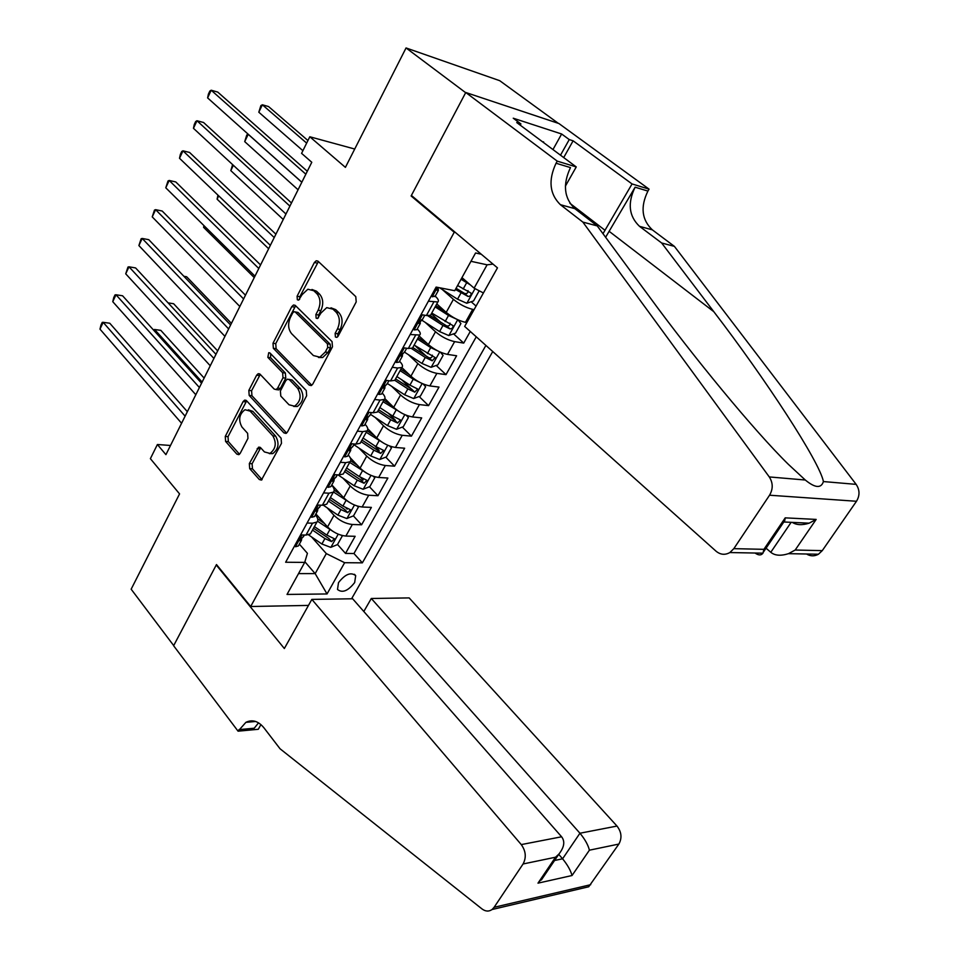 <?xml version="1.0" encoding="UTF-8"?>
<svg xmlns="http://www.w3.org/2000/svg" width="959" height="959" viewBox="0 0 959 959"><rect width="100%" height="100%" fill="white"/><g stroke="black" fill="none" stroke-linecap="round" stroke-linejoin="round"><path stroke-width="1.44" d="M335.422 337.029L336.861 337.376L338.083 336.225L356.209 301.917L355.777 296.631L318.04 261.22L316.242 260.764L314.36 262.514L297.086 296.235L297.35 299.795L298.645 300.131L302.109 294.629L307.863 289.234L313.797 290.733L316.866 293.67C320.522 298.117 320.941 303.619 318.136 310.189L315.871 314.564L316.146 318.172L317.501 318.52L321.013 312.982L326.731 307.635L332.989 309.17L336.129 312.19C339.882 316.746 340.325 322.332 337.46 328.961L335.135 333.36L335.422 337.029M354.662 582.557L355.693 575.664C350.898 571.828 345.168 574.153 338.515 582.628L337.496 589.461C342.303 593.297 348.021 590.996 354.662 582.557M249.34 463.557L249.688 468.639L259.314 479.512L261.411 480.087L281.478 443.358L281.107 438.191L246.499 400.658L244.605 400.143L243.095 401.605L225.269 436.429L225.593 441.416L236.837 454.122L238.815 454.674L240.23 453.283L247.961 438.371L247.614 433.312L241.944 427.031C238.156 419.898 239.187 414.132 245.001 409.709L250.143 411.135L272.859 435.877C276.779 443.01 275.82 448.86 269.982 453.415L264.432 451.929L260.632 447.721L258.594 447.17L249.34 463.557L252.109 463.736L252.457 468.819L262.083 479.668M454.23 232.258L411.111 195.972L465.666 92.687L406.053 47.95L345.408 167.369L309.805 136.765L301.582 153.356L311.783 162.275L165.919 454.65L157.396 444.508L150.383 458.666L179.561 493.897L131.155 589.198L173.699 645.587L216.482 564.563L250.695 606.508L454.23 232.258L455.513 232.569M309.134 385.074L311.207 385.59L312.814 384.044L332.473 346.846L332.054 341.596L295.336 305.489L293.49 305.01L291.74 306.664L273.003 343.25L273.363 348.309L309.134 385.074L311.651 385.374M306.652 395.719L287.496 431.982L285.998 433.432L283.912 432.881L249.184 395.432L248.837 390.409L256.616 375.221L258.187 373.698L260.069 374.214L274.142 389.054L276.108 389.582L277.666 388.071L283.001 377.81L282.629 372.703L267.837 357.347L268.724 352.72L270.03 353.068L306.257 390.517L306.652 395.719M406.053 47.95L499.723 80.688L558.306 123.327M337.52 544.496L345.516 553.415L355.142 536.297L345.863 536.069L352.337 524.489C345.624 523.746 339.498 520.689 333.984 515.307L327.151 507.802M345.923 507.791L347.17 509.145M353.392 515.882L361.603 524.789L371.385 507.395L362.13 506.999L368.7 495.24C361.999 494.376 355.837 491.284 350.227 485.937L342.974 478.217M360.512 477.342L363.089 480.051M369.455 486.764L377.954 495.719L387.88 478.038L378.649 477.462L385.338 465.511C378.637 464.54 372.428 461.399 366.722 456.1L359.026 448.129M374.537 445.683L379.165 450.418M385.758 457.167L394.557 466.17L404.65 448.213L395.444 447.445L402.241 435.302C395.54 434.199 389.294 431.023 383.504 425.772L375.281 417.513M388.263 413.125L395.348 420.174M402.324 427.091L411.435 436.141L421.684 417.896L412.514 416.937L419.419 404.59C412.73 403.367 406.448 400.155 400.55 394.952L391.728 386.369M401.761 379.788L411.327 389.006M419.131 396.523L428.577 405.633L439.006 387.088L429.86 385.926L436.884 373.375C430.207 372.02 423.878 368.771 417.872 363.617L408.39 354.662M414.923 345.576L426.467 356.352M436.201 365.451L446.007 374.621L456.604 355.765L447.505 354.398L454.638 341.632C447.973 340.157 441.596 336.861 435.494 331.754L425.221 322.368M431.346 313.785L440.84 322.38M453.547 333.864L463.736 343.094L470.27 331.454M345.863 536.069C339.138 535.362 333.037 532.317 327.558 526.923L315.895 513.964M362.13 506.999C355.417 506.184 349.268 503.103 343.694 497.745L331.814 484.918M378.649 477.462C371.948 476.527 365.763 473.41 360.093 468.1L350.287 457.827M395.444 447.445C388.743 446.391 382.521 443.238 376.755 437.963L367.776 428.829M412.514 416.937C405.825 415.762 399.555 412.562 393.693 407.347L384.883 398.644M429.86 385.926C423.183 384.619 416.865 381.382 410.908 376.216L401.821 367.513L397.613 368.016L392.255 367.285M447.505 354.398C440.84 352.96 434.475 349.687 428.409 344.569L419.143 335.986M308.474 605.417L250.695 606.508M351.581 598.788L492.734 351.545M345.516 553.415L353.955 553.523L362.358 562.849L485.901 345.42M362.358 562.849L344.629 562.705L327.031 593.957L287.029 594.436L304.71 562.394L285.638 562.25L436.117 287.077L454.734 290.709L475.568 252.972L481.298 254.255M466.829 322.584L465.439 322.332C458.786 320.774 452.372 317.453 446.211 312.382L436.765 303.919M474.082 309.625L472.691 309.361C466.05 307.743 459.625 304.411 453.415 299.364L442.219 289.462M431.154 314.12L430.531 315.259L426.395 315.523L421.061 314.6M435.242 296.139C438.263 298.992 439.126 300.934 437.831 301.977L428.397 301.198M300.575 534.942L306.005 535.074L310.416 533.887L311.303 532.257M315.391 514.887C317.992 518.028 318.496 520.425 316.914 522.068L312.514 523.206L307.084 523.027M316.938 505.021L322.356 505.249L326.731 504.182L327.594 502.624M331.682 485.158C334.331 488.263 334.883 490.6 333.336 492.159L328.973 493.19L323.555 492.902M333.576 474.597L338.983 474.933L343.322 473.986L344.149 472.487M348.225 454.95C350.946 458.018 351.545 460.296 350.035 461.77L345.708 462.67L340.301 462.286M350.491 443.669L355.885 444.113L360.188 443.298L360.968 441.871M365.055 424.238C367.836 427.258 368.484 429.476 367.009 430.879L362.718 431.646L357.335 431.142M367.681 412.214L373.063 412.778L377.331 412.094L378.074 410.728M382.161 393.01C385.003 395.995 385.698 398.153 384.271 399.459L380.028 400.095L374.645 399.483M385.17 380.232L390.541 380.915L394.76 380.363L395.468 379.069M402.972 347.697L408.318 348.501L412.49 348.081L413.161 346.87M417.249 328.985C420.21 331.874 421.013 333.888 419.67 335.027L410.164 334.523M463.736 343.094L454.638 341.632M446.007 374.621L436.884 373.375M428.577 405.633L419.419 404.59M411.435 436.141L402.241 435.302M394.557 466.17L385.338 465.511M377.954 495.719L368.7 495.24M361.603 524.789L352.337 524.489M353.955 553.523L476.263 336.813M304.89 561.782L315.163 573.614L326.312 553.595L311.531 536.908M483.408 292.974L474.118 288.144L461.962 277.619M474.118 288.144L487.1 264.816L470.965 261.304M170.498 445.479L157.396 444.508M354.71 149.029L309.805 136.765M298.525 573.602L315.163 573.614L327.031 593.957M299.364 544.137L307.419 553.343L304.71 562.394M471.145 301.749L476.072 306.065M399.555 361.267C402.456 364.204 403.212 366.29 401.821 367.513L394.76 380.363M326.312 553.595L344.629 562.705M487.1 264.816L493.022 264.121M411.111 195.972L412.406 196.295M337.724 336.765L337.88 333.78L340.205 329.381C343.07 322.775 342.627 317.189 338.875 312.646L336.129 312.19M330.963 307.815L335.734 309.637L338.875 312.646M311.951 289.474L316.542 291.224L319.611 294.161C323.267 298.597 323.686 304.087 320.881 310.644L318.616 315.008L318.412 317.861M318.412 261.555L299.831 296.703L299.592 299.424M295.624 305.777L275.748 343.634L276.12 348.692L311.783 385.278M327.702 347.458L327.415 343.79L295.264 312.035L293.969 311.699L292.747 312.85L290.421 317.381C287.7 323.806 288.108 329.237 291.632 333.696L313.389 355.549L319.886 357.168L325.281 352.049L327.702 347.458L330.459 347.853L330.172 344.197L327.415 343.79M295.084 311.879L298.021 312.478L330.172 344.197M318.46 357.491L322.644 357.539L328.038 352.433L325.281 352.049M330.459 347.853L328.038 352.433M286.621 433.072L251.941 395.731L249.184 395.432M260.273 374.418L251.594 390.721L251.941 395.731M277.307 389.714L278.865 389.893L280.436 388.383L285.758 378.146L285.386 373.039L270.594 357.707L267.837 357.347M270.654 353.703L270.594 357.707M289.031 404.782L294.533 406.196C300.694 401.533 301.737 395.564 297.674 388.311L289.342 379.668L287.352 379.153L285.758 380.687L280.412 390.948L280.783 396.079L289.031 404.782M293.718 406.424L297.302 406.484C303.452 401.821 304.494 395.875 300.431 388.635L297.674 388.311M288.947 379.344L292.099 380.004L300.431 388.635M260.692 447.793L252.109 463.736M269.299 453.631L272.752 453.619C278.589 449.064 279.548 443.226 275.629 436.105L272.859 435.877M248.345 409.805L252.9 411.399L275.629 436.105M246.667 400.838L228.026 436.657L228.362 441.631L239.522 454.23M470.306 284.847L461.051 279.273M464.743 280.028L461.687 278.098M478.409 290.385L478.997 291.164L473.53 300.946L466.733 303.248L457.539 299.196L439.498 287.736M307.935 140.541L268.556 106.557L262.37 104.795L258.81 112.215L302.9 150.695M455.417 289.45L468.016 296.439C470.342 296.319 471.337 295.192 470.989 293.094L457.599 285.518M468.016 290.613C468.208 292.855 467.093 293.838 464.695 293.538L456.076 288.263M306.652 143.119L262.37 104.795L260.884 105.574L258.81 112.215M431.442 295.624L432.365 296.799L435.362 295.923M432.365 296.799L431.31 295.863M307.3 171.265L217.753 92.088L211.184 90.218L305.837 174.19M207.612 97.902L208.403 94.138L209.829 91.081L211.184 90.218L207.612 97.902L301.833 182.222M438.119 287.472L437.04 290.277L438.443 290.313L437.963 287.616M532.784 134.524L544.101 142.963M542.926 142.088L543.573 141.86M766.061 548.188L770.784 552.288L791.139 522.319M582.868 222.104L597.253 225.916L650.154 297.722C692.674 355.909 754.277 430.987 788.37 464.336L805.284 480.015C815.102 488.047 821.144 488.575 823.421 481.562C819.597 461.687 765.258 378.697 713.808 311.687L661.65 242.987L639.521 226.336C628.864 216.183 627.402 203.14 635.11 187.197L647.912 191.081L649.051 189.139L558.917 123.531L465.762 92.496L411.399 195.444L497.469 267.861L464.671 326.444L716.061 551.209C720.437 554.782 725.028 555.225 729.859 552.552L733.827 548.656L769.55 495.216C773.17 488.994 773.086 482.892 769.286 476.935L582.868 222.104L560.38 204.687C549.567 194.054 548.128 180.232 556.052 163.234L557.227 161.124L465.762 92.496M661.65 242.987L674.393 246.367L652.336 229.848C641.715 219.767 640.24 206.856 647.912 191.081M556.052 163.234L570.473 167.597C562.585 184.404 564.036 198.081 574.825 208.642L597.253 225.916M733.827 548.656L763.915 549.327L785.217 517.86L816.169 519.418L795.191 550.022L822.271 550.634L856.483 501.269L769.55 495.216M823.421 481.562L856.147 484.367L674.393 246.367M557.227 161.124L576.251 166.926L516.733 122.56L520.905 123.915L520.222 125.161M552.959 149.568L561.638 133.996L513.245 118.209L520.905 123.915M561.638 133.996L569.25 139.57L573.11 140.817L632.053 183.948L649.051 189.139M602.995 233.696L632.053 183.948M576.251 166.926L565.378 186.154M605.62 237.269L635.11 187.197M856.147 484.367C859.827 489.893 859.935 495.527 856.483 501.269M822.271 550.634L818.447 554.23C814.455 556.424 810.475 556.352 806.519 554.002M573.11 140.817L563.7 157.576M560.5 155.19L569.25 139.57M763.915 549.327L762.956 553.175C761.182 555.513 758.545 555.465 755.069 553.031M785.217 517.86L784.762 520.581L783.083 523.051M816.169 519.418L809.156 523.17C802.132 525.376 796.521 525.112 792.326 522.379M795.191 550.022L788.502 553.667C780.758 556.1 774.848 555.645 770.784 552.288M311.843 599.399L521.264 844.591L561.602 836.787L352.648 598.776L311.843 599.399L284.344 648.524L216.255 564.995L173.615 645.731L238.072 731.178L258.271 729.296L260.932 724.596M363.809 611.494L371.301 598.488L409.157 597.913L616.997 826.059C621.552 832.016 622.175 838.022 618.867 844.064L588.718 886.763L492.075 909.516C488.874 911.733 485.518 911.541 481.993 908.928L280.04 748.763L263.893 727.761C258.307 721.036 252.313 719.238 245.888 722.343L238.072 731.178M618.867 844.064L589.401 850.189L572.032 875.519L537.987 883.155L555.525 857.226L523.075 863.975L494.113 907.298L590.708 884.689M371.301 598.488L579.943 833.227L616.997 826.059M588.718 886.763L582.892 888.142M492.075 909.516L494.113 907.298M523.075 863.975C526.491 857.514 525.88 851.053 521.264 844.591M258.534 722.834L254.243 728.217L238.935 729.631M558.725 854.349L562.585 858.796L579.943 833.227C584.966 839.293 588.119 844.951 589.401 850.189M572.032 875.519C570.677 870.448 567.524 864.874 562.585 858.796L554.59 860.475M537.987 883.155L544.712 875.052M555.525 857.226L558.917 854.073C564.288 847.193 565.187 841.427 561.602 836.787M456.76 319.251L448.524 315.463L435.122 306.904M445.839 312.059L435.806 305.645M457.982 319.827L460.907 323.555L455.537 333.169L448.74 335.542L439.594 331.586L421.277 319.838M427.714 315.703L442.974 325.473L449.963 328.877C452.264 328.745 453.247 327.654 452.924 325.604L431.742 313.042M450.035 323.147C450.131 325.317 449.028 326.24 446.702 325.94L430.076 315.487M301.809 182.27L248.213 134.308L244.713 141.62L298.069 189.774M248.333 134.332L246.787 134.991L244.713 141.62M438.143 351.09L430.723 347.578L417.465 339.03M427.402 343.622L418.208 337.7M440.409 352.157L443.106 355.417L437.831 364.876L431.047 367.309L421.936 363.437L404.518 352.157M411.483 348.513L425.269 357.431L432.221 360.788L435.17 357.575L414.144 345.072M432.353 355.142C432.365 357.228 431.25 358.115 429.021 357.803L412.802 347.518M233.361 165.284L230.807 170.606L283.241 219.479M230.807 170.606L232.605 164.588M419.838 382.389L413.221 379.177L400.107 370.63M409.361 374.729L400.886 369.215M423.147 383.96L425.616 386.753L420.414 396.055L413.641 398.548L404.578 394.772L387.376 383.504M394.784 380.315L407.851 388.863L414.756 392.159L417.692 389.03L409.925 385.122L396.846 376.575M414.756 392.159L411.615 389.138L395.576 378.877M218.7 195.84L217.106 199.172L268.64 248.753M217.106 199.172L217.957 195.133M401.833 413.173L383.037 401.713M391.716 405.393L383.852 400.215M406.208 415.235L408.402 417.573L403.283 426.731L396.523 429.284L387.496 425.592L370.486 414.336M377.798 411.243L390.721 419.778L397.577 423.027L400.502 419.958L392.758 416.098L379.824 407.563M397.577 423.027L394.509 419.97L378.625 409.721M204.267 225.928L203.584 227.331L254.255 277.595M203.584 227.331L203.931 225.605M413.305 328.793L414.24 329.908L416.877 329.668L417.297 328.889M414.24 329.908L413.209 328.961M291.476 202.984L203.56 122.488L196.979 120.75L289.906 206.125M193.454 128.314L194.281 124.514L195.684 121.505L196.979 120.75L193.454 128.314L285.962 214.037M422.871 318.724L418.855 323.447L420.294 323.435L419.934 320.69M395.48 361.387L396.427 362.466L399.088 362.118L399.543 361.291M396.427 362.466L395.42 361.495M275.904 234.212L189.558 152.445L182.977 150.827L274.226 237.556M179.513 158.283L180.352 154.447L181.742 151.474L182.977 150.827L179.513 158.283L270.342 245.336M405.022 351.306L400.982 356.053L402.444 355.993L402.217 353.224M377.954 393.442L378.913 394.461L381.61 394.041L382.078 393.166M378.913 394.461L377.93 393.49M260.56 264.948L175.773 181.946L169.192 180.46L258.798 268.496M165.775 187.796L167.993 180.999L169.192 180.46L165.775 187.796L254.974 276.156M387.46 383.336L383.396 388.119L384.907 388.011L384.799 385.23M360.716 424.957L361.687 425.94L364.408 425.424L364.911 424.501M245.468 295.204L162.179 211.028L155.598 209.661L243.598 298.956M152.229 216.89L154.459 210.105L155.598 209.661L152.229 216.89L239.834 306.496M370.21 414.839L366.11 419.658L367.657 419.503L367.657 416.709M384.151 443.454L366.23 432.293M374.418 435.59L367.141 430.759M389.582 445.995L391.464 447.901L386.429 456.904L379.68 459.517L370.701 455.921L353.859 444.676M361.075 441.667L373.866 450.191L380.687 453.391L383.6 450.394L375.88 446.57L363.065 438.047M380.687 453.391L377.666 450.298L361.951 440.073M343.766 455.957L344.749 456.892L347.494 456.292L348.021 455.333M230.604 324.993L148.789 239.69L142.196 238.443L228.638 328.937M138.887 245.564L141.117 238.791L142.196 238.443L138.887 245.564L224.933 336.357M353.224 445.827L349.112 450.67L350.682 450.466L350.79 447.685M366.77 473.231L349.699 462.382M357.455 465.331L350.718 460.811M373.435 476.323L374.789 477.75L369.85 486.609L363.101 489.27L354.171 485.757L338.024 474.873M374.789 477.75L373.243 476.263M231.419 323.375L186.621 276.743L183.876 276.276M344.629 471.612L357.287 480.123L364.06 483.276L366.949 480.327L359.265 476.551L346.595 468.04M364.06 483.276L361.099 480.147L345.54 469.946M327.091 486.441L328.098 487.34L330.855 486.657L331.406 485.65M215.967 354.339L135.591 267.933L128.997 266.806L213.917 358.462M125.725 273.83L127.967 267.058L128.997 266.806L125.725 273.83L210.261 365.775M336.525 476.299L332.389 481.178L333.996 480.927L334.2 478.157M349.687 502.54L333.492 492.027M340.805 494.628L334.212 490.169M357.455 506.112L358.39 507.119L353.523 515.834L346.798 518.543L337.892 515.115L323.399 505.249M358.39 507.119L357.192 506.028M217.669 350.922L173.627 303.739L168.101 302.876M328.446 501.066L340.972 509.577L347.697 512.669L350.586 509.792L342.914 506.064L330.376 497.553M347.697 512.669L344.796 509.517L329.393 499.339M310.692 516.433L311.699 517.285L314.492 516.529L315.067 515.486M201.558 383.228L122.584 295.78L115.991 294.761L199.412 387.532M112.766 301.689L113.713 297.686L115.008 294.916L115.991 294.761L112.766 301.689L195.816 394.736M320.102 506.292L315.931 511.183L317.573 510.895L317.885 508.15M332.905 531.37L317.549 521.216M324.466 523.482L317.693 518.855M341.68 535.386L342.255 536.021L337.46 544.604L330.747 547.361L321.888 544.017L308.51 534.834M342.255 536.021L341.428 535.314M204.135 378.074L160.812 330.364L154.591 329.488L154.039 330.627M312.514 530.063L324.909 538.562L331.598 541.607L334.463 538.778L326.827 535.098L314.408 526.611M331.598 541.607L328.745 538.419L313.497 528.265M202.133 382.078L154.591 329.488L153.356 329.872M294.557 545.935L295.576 546.75L298.381 545.923L298.98 544.832M187.353 411.699L109.758 323.231L103.164 322.32L185.123 416.17M99.988 329.141L100.959 325.113L102.229 322.392L103.164 322.32L99.988 329.141L181.587 423.267M303.943 535.781L299.747 540.708L301.426 540.373L301.809 537.663M327.558 526.923L333.984 515.307M343.694 497.745L350.227 485.937M360.093 468.1L366.722 456.1M376.755 437.963L383.504 425.772M393.693 407.347L400.55 394.952M410.908 376.216L417.872 363.617M428.409 344.569L435.494 331.754M446.211 312.382L453.415 299.364M426.395 315.523L433.72 302.181M306.005 535.074L312.514 523.206M322.356 505.249L328.973 493.19M338.983 474.933L345.708 462.67M355.885 444.113L362.718 431.646M373.063 412.778L380.028 400.095M390.541 380.915L397.613 368.016M408.318 348.501L415.511 335.374M465.439 322.332L472.691 309.361M340.205 329.381L337.46 328.961M335.734 309.637L332.989 309.17M318.616 315.008L315.871 314.564M320.881 310.644L318.136 310.189M319.611 294.161L316.866 293.67M316.542 291.224L313.797 290.733M299.831 296.703L297.086 296.235M317.105 263.042L314.36 262.514M337.88 333.78L335.135 333.36M276.12 348.692L273.363 348.309M275.748 343.634L273.003 343.25M294.485 307.12L291.74 306.664M298.021 312.478L295.264 312.035M286.561 433.12L283.912 432.881M251.594 390.721L248.837 390.409M259.374 375.556L256.616 375.221M280.436 388.383L277.666 388.071M285.758 378.146L283.001 377.81M285.386 373.039L282.629 372.703M292.099 380.004L289.342 379.668M259.937 448.788L257.156 448.584M252.9 411.399L250.143 411.135M239.438 454.302L236.837 454.122M228.362 441.631L225.593 441.416M228.026 436.657L225.269 436.429M245.864 401.893L243.095 401.605M262.071 479.668L259.314 479.512M252.457 468.819L249.688 468.639M466.901 303.2L475.017 288.611M463.161 289.043L466.625 282.797M457.539 299.196L460.979 292.974M464.695 293.538L468.016 296.439M437.4 287.328L432.281 296.691M639.521 226.336L652.336 229.848M574.825 208.642L560.38 204.687M769.286 476.935L805.284 480.015M713.808 311.687L609.313 231.443M569.922 203.308L605.069 230.328M448.908 335.494L457.707 319.707M445.12 321.601L448.524 315.463M439.594 331.586L442.974 325.473M446.702 325.94L449.963 328.877M431.214 367.249L439.773 351.881M427.378 353.619L430.723 347.578M421.936 363.437L425.269 357.431M429.021 357.803L432.221 360.788M413.808 398.488L422.152 383.516M409.925 385.122L413.221 379.177M404.578 394.772L407.851 388.863M396.69 429.212L404.818 414.636M392.758 416.098L396.007 410.248M387.496 425.592L390.721 419.778M422.356 314.828L414.156 329.812M404.266 347.889L396.343 362.358M400.898 355.777L401.497 356.34M386.477 380.399L378.829 394.377M383.312 387.796L383.936 388.407M368.987 412.346L361.603 425.844M366.026 419.287L366.674 419.934M379.848 459.457L387.76 445.252M375.88 446.57L379.069 440.816M370.701 455.921L373.866 450.191M351.797 443.777L344.665 456.808M349.028 450.251L349.687 450.934M363.281 489.198L370.977 475.376M359.265 476.551L362.394 470.893M354.171 485.757L357.287 480.123M334.883 474.681L328.002 487.256M332.317 480.711L332.989 481.43M346.966 518.483L354.47 505.021M342.914 506.064L345.995 500.49M337.892 515.115L340.972 509.577M318.244 505.069L311.603 517.201M315.871 510.691L316.554 511.435M330.915 547.301L338.215 534.187M326.827 535.098L329.86 529.62M321.888 544.017L324.909 538.562M301.881 534.978L295.48 546.678M299.699 540.181L300.383 540.948M354.482 574.297L355.693 575.664M430.531 315.259L437.831 301.977M412.49 348.081L419.67 335.027M377.331 412.094L384.271 399.459M360.188 443.298L367.009 430.879M343.322 473.986L350.035 461.77M326.731 504.182L333.336 492.159M310.416 533.887L316.914 522.068M317.897 261.1L316.242 260.764M295.084 305.286L293.49 305.01M322.644 357.539L319.886 357.168M259.673 373.878L258.187 373.698M278.865 389.893L276.108 389.582M269.791 352.864L268.724 352.72M297.302 406.484L294.533 406.196M260.093 447.29L258.594 447.17M272.752 453.619L269.982 453.415M246.055 400.287L244.605 400.143M434.966 296.643L438.443 290.313M729.859 552.552L762.956 553.175M784.762 520.581L763.52 551.952M809.156 523.17L784.09 521.996M788.502 553.667L818.447 554.23M255.657 721.48L245.888 722.343M558.917 854.073L541.356 880.002M416.877 329.668L420.294 323.435M422.451 319.491L424.777 315.247M399.088 362.118L402.444 355.993M404.578 352.121L406.688 348.249M381.61 394.041L384.907 388.011M386.992 384.199L388.91 380.699M364.408 425.424L367.657 419.503M369.706 415.75L371.433 412.61M347.494 456.292L350.682 450.466M352.708 446.774L354.243 443.981M330.855 486.657L333.996 480.927M335.986 477.294L337.34 474.837M314.492 516.529L317.573 510.895M319.539 507.323L320.702 505.177M298.381 545.923L301.426 540.373M303.344 536.86L304.351 535.038"/></g></svg>
